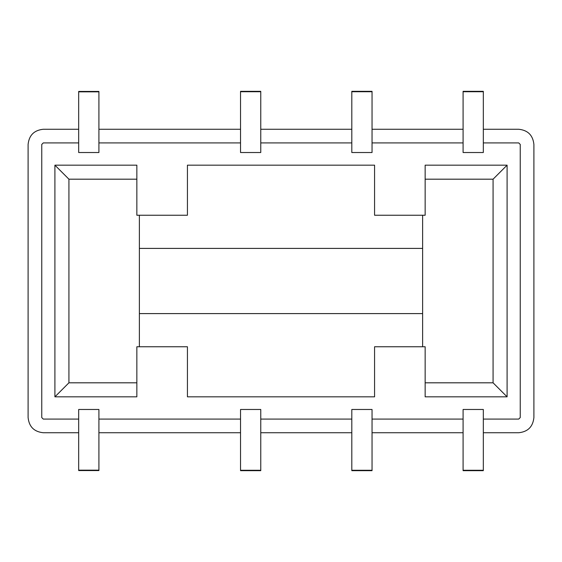 <?xml version="1.0" encoding="UTF-8"?>
<svg xmlns="http://www.w3.org/2000/svg" width="562" height="562" viewBox="0 0 562 562"><rect width="100%" height="100%" fill="white"/><g stroke="black" fill="none" stroke-linecap="round" stroke-linejoin="round"><path stroke-width="0.84" d="M518.726 432.74C527.88 431.778 532.938 426.72 533.9 417.566C532.938 426.72 527.88 431.778 518.726 432.74L483.32 432.74M483.32 129.26L518.726 129.26C527.88 130.222 532.938 135.28 533.9 144.434L533.9 417.566M78.68 129.26L43.274 129.26C34.12 130.222 29.062 135.28 28.1 144.434L28.1 417.566C29.062 426.72 34.12 431.778 43.274 432.74L78.68 432.74M463.088 432.74L372.044 432.74M351.812 432.74L260.768 432.74M240.536 432.74L98.912 432.74M98.912 129.26L240.536 129.26M260.768 129.26L351.812 129.26M372.044 129.26L463.088 129.26M483.32 142.917L518.726 142.917L520.243 144.434L520.243 417.566L518.726 419.083L483.32 419.083M463.088 419.083L372.044 419.083M351.812 419.083L260.768 419.083M240.536 419.083L98.912 419.083M78.68 419.083L43.274 419.083L41.757 417.566L41.757 144.434L43.274 142.917L78.68 142.917M98.912 142.917L240.536 142.917M260.768 142.917L351.812 142.917M372.044 142.917L463.088 142.917M533.9 144.434C532.938 135.28 527.88 130.222 518.726 129.26M43.274 129.26C34.12 130.222 29.062 135.28 28.1 144.434M28.1 417.566C29.062 426.72 34.12 431.778 43.274 432.74M54.907 396.828L68.922 382.813L136.847 382.813L136.847 396.828L54.907 396.828L54.907 165.172L136.847 165.172L136.847 215.246L139.376 215.246L139.376 248.397L422.624 248.397L422.624 215.246L374.573 215.246L374.573 165.172L187.427 165.172L187.427 215.246L139.376 215.246M507.093 165.172L493.078 179.187L425.153 179.187L425.153 165.172L507.093 165.172L507.093 396.828L425.153 396.828L425.153 382.813L493.078 382.813L507.093 396.828M139.376 248.397L139.376 313.603L422.624 313.603L422.624 346.754L374.573 346.754L374.573 396.828L187.427 396.828L187.427 346.754L136.847 346.754L136.847 382.813M463.088 91.732L463.088 152.527L483.32 152.527L483.32 91.732L463.088 91.732L463.088 91.332L483.32 91.332L483.32 91.732M483.32 470.268L483.32 409.473L463.088 409.473L463.088 470.668L483.32 470.668L483.32 470.268L463.088 470.268M351.812 91.732L351.812 152.527L372.044 152.527L372.044 91.732L351.812 91.732L351.812 91.332L372.044 91.332L372.044 91.732M372.044 470.268L372.044 409.473L351.812 409.473L351.812 470.668L372.044 470.668L372.044 470.268L351.812 470.268M240.536 91.732L240.536 152.527L260.768 152.527L260.768 91.732L240.536 91.732L240.536 91.332L260.768 91.332L260.768 91.732M260.768 470.268L260.768 409.473L240.536 409.473L240.536 470.668L260.768 470.668L260.768 470.268L240.536 470.268M78.68 91.831L78.68 152.527L98.912 152.527L98.912 91.831L78.68 91.831L78.68 91.43L98.912 91.43L98.912 91.831M98.912 470.169L98.912 409.473L78.68 409.473L78.68 470.57L98.912 470.57L98.912 470.169L78.68 470.169M68.922 382.813L68.922 179.187L54.907 165.172M139.376 313.603L139.376 346.754M422.624 346.754L425.153 346.754L425.153 382.813M493.078 179.187L493.078 382.813M425.153 179.187L425.153 215.246L422.624 215.246M68.922 179.187L136.847 179.187M422.624 313.603L422.624 248.397"/></g></svg>

